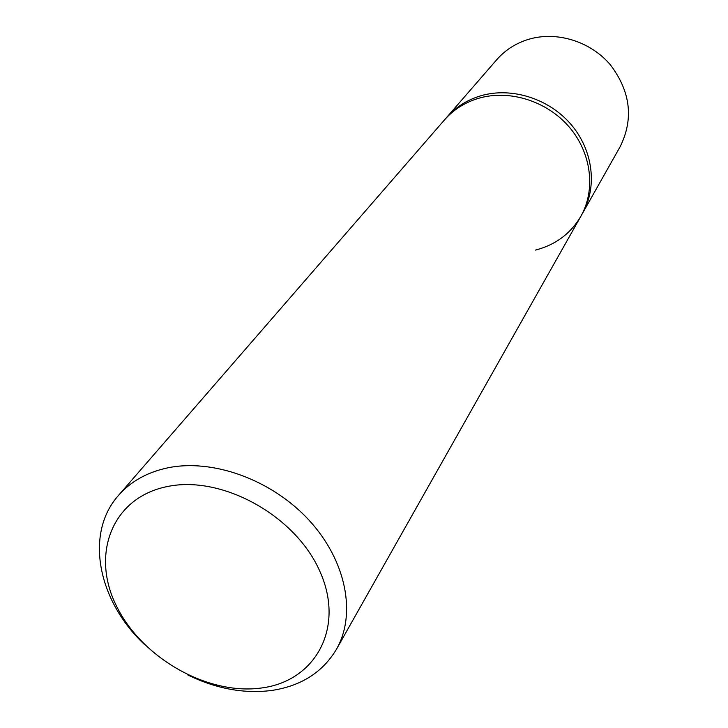<?xml version="1.0" encoding="UTF-8"?>
<svg xmlns="http://www.w3.org/2000/svg" width="728" height="728" viewBox="0 0 728 728"><rect width="100%" height="100%" fill="white"/><g stroke="black" fill="none" stroke-linecap="round" stroke-linejoin="round"><path stroke-width="1.09" d="M187.433 674.765C215.788 688.697 243.816 693.939 271.517 690.49C300.992 686.095 322.659 672.335 336.5 649.203C356.647 613.922 346.209 560.487 308.99 520.147C271.863 479.77 212.703 458.331 167.422 467.913C146.974 472.354 130.667 481.517 118.5 495.404C84.366 533.533 97.871 600.937 144.408 644.407M118.5 495.404L444.417 119.983C453.526 109.6 465.01 102.348 478.878 98.225C509.564 89.289 547.028 101.074 569.241 127.045C591.5 152.998 595.913 189.799 580.889 216.252C570.606 233.661 555.446 244.945 535.417 250.095M261.616 687.969C207.962 695.613 142.006 658.203 116.607 606.288C90.472 554.563 111.957 497.634 167.049 486.613C221.749 474.756 295.768 515.624 320.029 571.707C345.108 627.645 315.57 681.117 261.616 687.969M444.417 119.983C453.526 109.6 465.01 102.348 478.878 98.225C509.564 89.289 547.028 101.074 569.241 127.045C591.5 152.998 595.913 189.799 580.889 216.252L582.546 213.313C597.533 186.932 593.156 150.25 570.989 124.406C548.876 98.535 511.556 86.814 480.98 95.732C467.158 99.836 455.71 107.071 446.637 117.426L496.769 59.678C505.214 50.041 515.788 43.27 528.473 39.358C556.547 30.858 590.472 41.278 610.41 64.856C630.612 91.646 633.851 118.937 620.138 146.71L582.546 213.313C597.533 186.932 593.156 150.25 570.989 124.406C548.876 98.535 511.556 86.814 480.98 95.732C467.158 99.836 455.71 107.071 446.637 117.426L444.417 119.983M336.5 649.203L580.889 216.252"/></g></svg>
